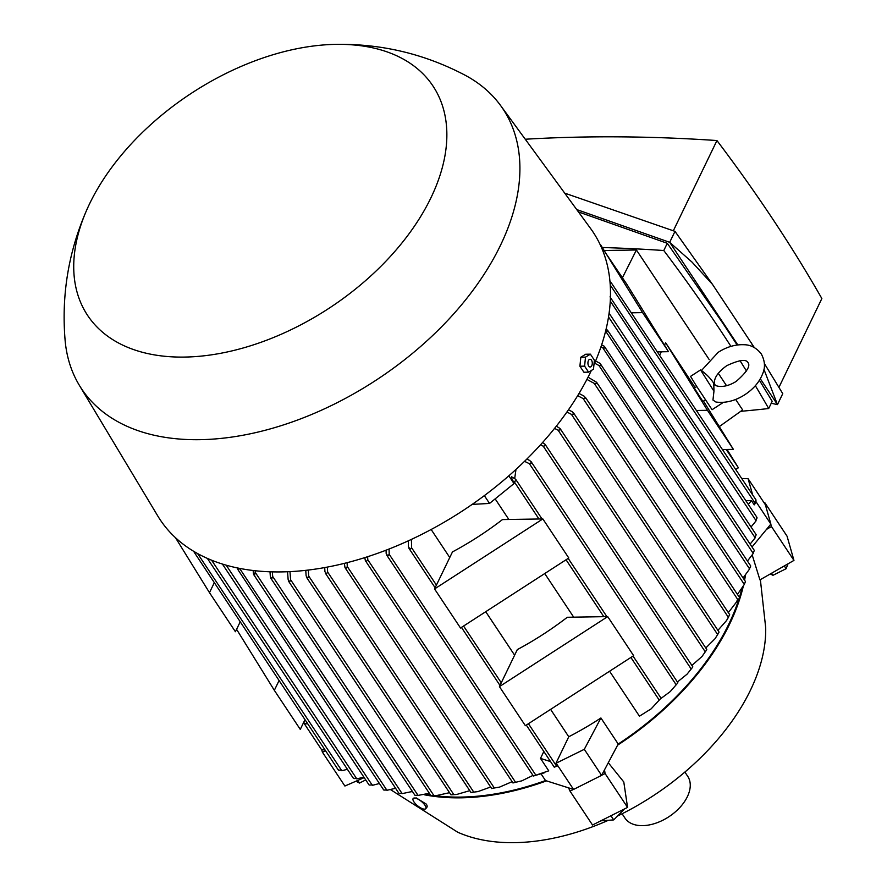 <?xml version="1.0" encoding="UTF-8"?>
<svg xmlns="http://www.w3.org/2000/svg" width="887" height="887" viewBox="0 0 887 887"><rect width="100%" height="100%" fill="white"/><g stroke="black" fill="none" stroke-linecap="round" stroke-linejoin="round"><path stroke-width="1.33" d="M424.152 794.741A226.163 139.237 -33.6 0 0 461.04 797.823A226.163 139.237 -33.6 0 0 546.514 780.882L545.516 780.56A225.176 138.627 146.4 0 1 461.395 797.08A225.176 138.627 146.4 0 1 435.373 795.728M430.528 795.04A225.176 138.627 146.4 0 1 426.148 794.286M435.805 795.717L431.448 795.661L435.805 795.717L449.532 792.69M545.516 780.56L541.192 774.052M544.607 772.721L533.386 776.014L548.743 770.836L540.493 758.407L543.842 751.477M389.049 549.02L389.216 554.32L387.785 555.961L386.167 553.455L386.078 550.173M367.65 556.703L367.761 559.686L366.398 561.438L365.355 560.617L364.801 557.613M521.8 780.859L513.385 782.811L521.8 780.859L532.987 775.404M347.094 562.668L347.294 566.538L346.019 568.434L345.01 567.658L344.356 563.356M499.603 787.091L492.052 788.377L499.603 787.091L512.132 781.669M327.336 567.081L327.636 572.026L326.449 574.055L324.941 571.705L324.697 567.569M477.927 791.603L470.964 792.457L477.927 791.603L490.644 787.013M308.299 570.053L308.709 576.051L307.623 578.213L306.137 575.907L305.76 570.341M456.683 794.464L450.951 794.83L456.683 794.464L469.777 790.661M289.971 571.627L290.614 579.743L289.628 582.072L288.164 579.788L287.532 571.738M272.353 571.86L272.675 576.45L271.71 578.812L270.845 578.257L414.95 795.284M272.675 576.45L418.054 795.406L429.386 793.3M271.71 578.812L270.347 576.683L270.003 571.793M255.423 570.762L254.624 575.242L253.815 574.776L398.962 793.377M255.556 572.847L402.144 793.621L412.411 791.459M254.624 575.242L253.349 573.257L253.172 570.507M239.59 568.379L386.932 790.295L395.58 788.288M239.191 568.301L238.281 570.208L237.073 567.868M238.281 570.208L383.683 789.951M226.174 565.163L372.363 785.35L379.403 783.509M211.572 560.174L356.829 778.941L363.836 777.056M208.356 558.821L207.414 558.411M557.657 765.891L554.264 767.188L557.657 765.891L555.938 763.297L568.767 736.764A225.176 138.627 -33.6 0 0 600.92 717.982L618.217 744.038L601.586 775.36L584.3 749.315L555.938 763.297M411.424 539.385L411.612 547.778L410.093 549.308L408.419 546.702L408.319 540.826M431.149 529.495L449.753 557.524M485.732 611.708L514.615 655.205M550.594 709.378L568.767 736.764M452.47 551.914A225.176 138.627 -33.6 0 0 502.452 519.594L542.844 518.928L434.563 588.946L452.47 551.914M517.321 649.594A225.176 138.627 -33.6 0 0 567.303 617.274L607.695 616.609L499.425 686.616L517.321 649.594M744.381 576.572A225.176 138.627 146.4 0 1 743.927 579.211M741.754 589.112A225.176 138.627 146.4 0 1 618.217 744.038M651.18 708.824L661.015 698.18L651.18 708.824L639.449 716.186L609.591 671.237M573.701 617.175L544.74 573.556M508.85 519.494L495.157 498.871M737.651 599.368L736.498 602.018L737.651 599.368L594.268 383.406L586.906 379.403M728.338 612.618L736.498 602.018M542.012 518.95L515.657 479.257L511.544 476.774L512.32 480.643L513.994 483.581L489.535 503.439L472.161 504.393M489.535 503.439L484.346 495.622M513.994 483.581L508.839 475.809M542.844 518.928L568.789 558.001L460.508 628.018L434.563 588.946M240.089 622.086L235.421 631.721L209.476 592.649L175.482 537.699M214.144 583.014L209.476 592.649M607.695 616.609L633.64 655.681L525.37 725.688L499.425 686.616M304.94 719.767L300.283 729.402L274.338 690.33L236.585 629.315M278.995 680.695L274.338 690.33M239.8 622.674L240.466 622.663M515.979 469.423L514.726 478.326M526.834 459.078L529.872 460.541L531.479 463.047L529.384 463.69L524.539 461.329M677.646 683.112L670.228 691.605L677.646 683.112M660.992 698.435L670.228 691.605M600.92 717.982L584.3 749.315M608.294 762.731L623.794 781.979L627.564 807.403L605.078 773.542L604.524 769.827M617.618 745.147A226.163 139.237 -33.6 0 0 743.162 586.773M744.581 580.209A226.163 139.237 -33.6 0 0 745.424 575.375M741.787 478.514L748.074 478.67L765.359 504.714L770.87 524.084L766.501 529.395L771.468 526.545L793.954 560.407L759.937 579.887L752.243 555.14M390.635 789.696L457.692 832.206A198.389 122.14 -33.6 0 0 514.837 842.65A198.389 122.14 -33.6 0 0 608.016 820.442M617.529 816.029A198.389 122.14 -33.6 0 0 765.692 627.708L760.37 579.632M766.501 529.395L752.032 546.969M601.586 775.36L573.556 789.441L546.514 780.882M550.55 761.589L540.493 758.407M573.556 789.441L556.26 763.397M307.634 723.814L304.33 723.737L303.853 722.018M324.93 749.87L321.626 749.781L304.33 723.737M664.485 345.165L665.649 342.759L695.153 387.575M703.502 401.079L733.383 449.365L722.55 449.543M600.577 245.533L626.743 284.15L668.521 351.684L657.688 351.873M668.521 351.684L642.576 312.612L631.755 312.801M600.798 245.078L642.576 312.612M659.751 354.966L661.281 351.806M733.383 449.365L707.438 410.293L696.605 410.47M705.387 399.86L702.959 401.423L701.218 398.917L694.344 388.096L696.772 386.532M665.649 342.759L707.438 410.293M721.929 402.421A51.579 51.579 0 0 1 722.085 403.219L712.084 409.705L696.362 385.889L690.541 376.376L700.553 369.923L713.957 391.222L712.96 400.059L715.931 402.022C725.511 403.319 735.123 400.902 744.77 394.759C753.684 388.905 759.749 381.665 762.953 373.028C765.426 366.963 764.849 360.554 761.212 353.791C756.389 347.826 750.712 344.799 744.16 344.733C735.39 344.333 726.719 346.861 718.16 352.339L701.429 370.544M722.085 403.241L721.441 402.432M700.553 369.923A51.579 51.579 0 0 1 711.74 380.379L713.78 383.184L713.957 391.222M770.87 524.084L755.901 501.543M745.9 500.723L751.433 500.634L754.238 504.869L755.247 503.417L610.245 285.037M751.433 500.634L748.329 504.404M748.074 478.67L752.697 494.946M756.012 500.778L755.591 500.057M754.804 503.406L756.012 500.046M609.968 281.423L611.587 283.252L610.123 283.33M579.023 393.451L584.123 396.167L585.608 398.474L583.158 398.596L577.67 395.68M717.927 630.358L726.586 620.49L729.657 614.613L728.027 617.995M601.641 344.855L604.357 346.296L605.633 348.292L600.898 347.05M743.084 577.947L749.615 568.944L603.038 348.181M750.701 565.95L605.633 348.292M749.437 568.9L750.613 566.338M747.453 561.05L753.251 553.444L605.621 331.095M606.176 328.811L608.138 331.073L605.655 330.995M752.974 553.377L754.238 550.683M754.26 550.328L608.138 331.073M515.657 479.257L516.112 480.765L514.083 481.519L512.32 480.643M750.125 544.097L755.17 537.832L608.537 316.969M756.112 534.617L609.103 313.2L608.97 314.098M754.804 537.755L756.134 534.928M751.045 526.978L756.123 520.769L610.278 301.103M610.034 296.846L611.043 298.453L610.4 298.664M755.713 520.724L757.01 517.631M756.966 518.219L756.611 517.62M756.955 517.376L611.043 298.453M542.511 442.591L545.084 444.32L545.438 445.673L543.265 446.205L540.493 444.83M692.603 667.257L687.059 674.175L692.603 667.257M677.402 682.003L687.059 674.175M755.946 499.847L611.587 283.252M556.337 426.159L560.074 428.51L560.396 429.818L558.134 430.217L554.552 428.399M706.595 649.949L701.961 656.535L706.595 649.949M691.893 665.438L701.961 656.535M588.048 377.186L596.596 382.275L596.818 383.45L594.257 383.406M568.478 409.783L572.292 411.768L573.811 414.118L571.45 414.373L566.915 412.012M718.88 632.542L715.099 638.651L718.88 632.542M705.786 647.976L715.099 638.651M737.441 594.412L744.315 584.444L598.947 365.488L594.645 363.193M595.587 360.987L600.155 363.437L601.519 365.566L598.947 365.488M744.248 584.422L745.28 582.083M745.479 581.562L601.519 365.566M415.371 795.329L418.121 795.295M197.613 553.566L341.805 770.736L347.405 769.295M195.085 552.135L194.619 552.856L193.676 551.304M194.619 552.856L338.257 769.949M338.39 770.071L342.027 770.304M338.623 769.661L339.045 770.382M353.58 778.476L357.006 778.52M353.78 778.087L354.135 778.686M369.291 785.05L372.496 784.951M383.993 790.084L387.054 789.984M399.327 793.477L402.243 793.399M604.402 250.511L636.422 249.979L622.452 277.698M636.422 249.979L709.223 359.623M718.315 373.316L726.575 385.756M735.667 399.449L742.641 409.949L719.29 426.603M740.723 411.313A1422.837 777.012 -154.2 0 0 768.696 408.53A1642.89 897.189 -154.2 0 0 755.347 385.701M746.466 371.054A1642.89 897.189 -154.2 0 0 740.002 360.643M730.932 346.373A1642.89 897.189 -154.2 0 0 719.867 329.465A1642.89 897.189 -154.2 0 0 663.786 250.522A1422.837 777.012 -154.2 0 0 602.406 247.506M737.13 345.01L722.872 323.256L667.279 243.293L663.786 250.522M771.246 403.241L777.467 404.616L760.314 378.793M737.818 344.921L669.696 242.317L576.727 209.565M667.279 243.293L578.457 211.926M768.696 408.53L772.189 401.301L759.416 380.29M763.94 369.336L777.467 404.616L782.755 393.673L764.361 363.526M564.697 193.133L674.996 231.363L712.461 284.328L754.305 347.538M525.27 139.237A1422.837 777.012 25.8 0 1 716.951 140.545A1642.89 897.189 25.8 0 1 773.032 219.488A1642.89 897.189 25.8 0 1 821.861 298.553L778.952 387.32M716.951 140.545L673.344 230.742M712.461 284.328L692.037 262.12L669.696 242.317L674.996 231.363M753.473 347.116L751.067 342.471M735.778 469.478L738.383 467.793L726.231 449.487M738.383 467.793L727.052 449.476M726.763 449.476L730.966 456.095L726.619 449.476M87.159 209.022A207.314 127.639 -33.6 0 0 184.707 357.073A207.314 127.639 -33.6 0 0 430.882 197.901A207.314 127.639 -33.6 0 0 335.885 44.361A207.314 127.639 -33.6 0 0 335.131 44.372A207.314 127.639 -33.6 0 0 87.159 209.022C68.587 251.01 61.258 294.883 65.139 340.63A252.95 155.724 -33.6 0 0 79.231 385.124L157.698 515.846A259.891 160.004 -33.6 0 0 281.844 571.904A259.891 160.004 -33.6 0 0 591.296 370.6M594.102 364.446A259.891 160.004 -33.6 0 0 590.542 228.447L500.512 105.409A252.95 155.724 -33.6 0 0 464.976 75.151C424.662 53.985 381.732 43.718 336.206 44.35L335.131 44.372M79.231 385.124A252.95 155.724 -33.6 0 0 200.063 439.675A252.95 155.724 -33.6 0 0 453.179 314.475A252.95 155.724 -33.6 0 0 500.512 105.409M590.387 354.168L585.697 354.246L580.808 357.228L579.91 366.22L583.912 372.23L588.602 372.152L584.6 366.143L585.498 357.151L590.387 354.168L594.39 360.189L593.492 369.18L588.602 372.152M580.808 357.228L585.498 357.151M591.784 365.677A3.858 2.184 89.1 0 0 591.518 360.244A3.858 2.184 89.1 0 0 588.425 360.621A3.858 2.184 89.1 0 0 588.702 366.054A3.858 2.184 89.1 0 0 591.784 365.677M579.91 366.22L584.6 366.143M411.701 791.714A226.163 139.237 -33.6 0 0 412.777 792.024M321.726 749.792L322.402 752.165L325.54 750.801M765.193 504.459L764.594 502.341L763.962 502.607M771.468 526.545L770.792 524.173M601.641 775.271L605.078 773.542M568.6 787.878L570.031 791.149L573.468 789.419M413.187 798.466L416.214 797.912L426.348 804.143A8.094 2.883 39.1 0 1 426.913 807.237L425.749 808.678A8.094 2.883 -140.9 0 0 423.376 803.278A8.094 2.883 -140.9 0 0 415.936 798.267A8.094 2.883 -140.9 0 0 413.187 798.466A8.094 2.883 -140.9 0 0 415.548 803.877A8.094 2.883 -140.9 0 0 422.988 808.889A8.094 2.883 -140.9 0 0 425.749 808.678M322.402 752.165L344.888 786.026L364.213 777.622M357.738 780.438L359.479 783.055L365.732 779.917M355.931 781.225L359.479 783.055M570.031 791.149L592.516 825.01L627.564 807.403M610.955 815.752L613.715 819.91L623.816 809.643M600.854 820.819L613.715 819.91M764.594 502.341L787.068 536.203L793.954 560.407M770.315 573.944L772.965 575.308L786.115 568.711L788.022 563.799M771.579 573.224L772.965 575.308M784.285 565.939L786.115 568.711M622.097 813.767L624.947 818.069A37.697 23.206 -33.6 0 0 642.598 825.642A37.697 23.206 -33.6 0 0 679.985 807.358A37.697 23.206 -33.6 0 0 687.747 776.369L684.897 772.067M535.792 775.083L389.216 554.32M515.558 782.279L367.761 559.686M494.314 787.989L347.294 566.538M473.725 792.069L327.636 572.026M453.834 794.619L308.709 576.051M433.998 795.706L290.614 579.743M556.548 766.069L528.43 723.714M501.266 682.813L463.568 626.034M436.415 585.132L411.612 547.778M675.961 684.454L529.384 463.69M728.282 617.175L583.158 398.596M659.019 699.81L630.901 657.455M603.825 616.676L566.05 559.775M538.963 518.995L514.083 481.519M691.051 668.798L543.265 446.205M705.154 651.657L558.134 430.217M717.55 634.416L571.45 414.373M660.76 352.882L660.061 351.829M726.775 365.666C710.908 377.064 714.867 384.625 714.933 384.514C713.104 384.692 721.696 390.369 736.155 381.432C746.721 372.23 750.668 365.943 747.996 362.572C746.1 358.925 739.026 359.956 726.775 365.666M729.657 614.613L585.342 397.254M726.586 620.49L728.039 617.995M661.015 698.18L633.052 656.07M606.863 616.62L568.19 558.389M677.823 682.635L531.08 461.617M692.802 666.802L545.084 444.32M706.784 649.472L560.074 428.51M738.893 596.607L596.596 382.275M719.047 632.054L573.512 412.854M470.964 792.457L325.462 573.324M491.675 788.554L345.01 567.658M513.03 783.033L365.355 560.617M353.403 778.342L207.547 558.677M533.386 776.014L386.699 555.074M369.047 784.906L222.393 564.043M554.264 767.188L526.313 725.078M499.991 685.44L461.451 627.397M435.14 587.771L408.962 548.343M660.992 352.405L660.604 351.817M430.971 795.706L288.707 581.44M450.951 794.83L306.669 577.537"/></g></svg>
